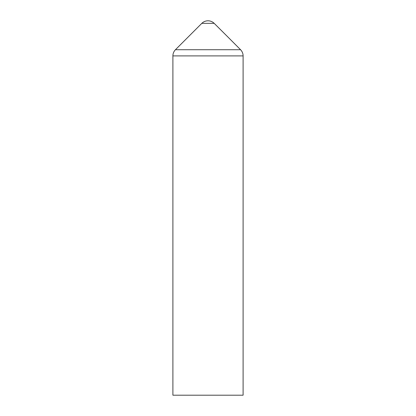 <?xml version="1.0" encoding="UTF-8"?>
<svg xmlns="http://www.w3.org/2000/svg" width="416" height="416" viewBox="0 0 416 416"><rect width="100%" height="100%" fill="white"/><g stroke="black" fill="none" stroke-linecap="round" stroke-linejoin="round"><path stroke-width="0.62" d="M214.183 23.348A8.772 8.772 0 0 0 201.817 23.348L214.183 23.348A5054.4 5054.4 0 0 1 240.552 49.717A8.778 8.778 0 0 1 243.1 55.9L172.9 55.9L172.9 395.2L243.1 395.2L243.1 55.9M172.9 55.9C172.936 53.503 173.784 51.444 175.448 49.717L240.552 49.717M175.448 49.717L201.817 23.348"/></g></svg>
